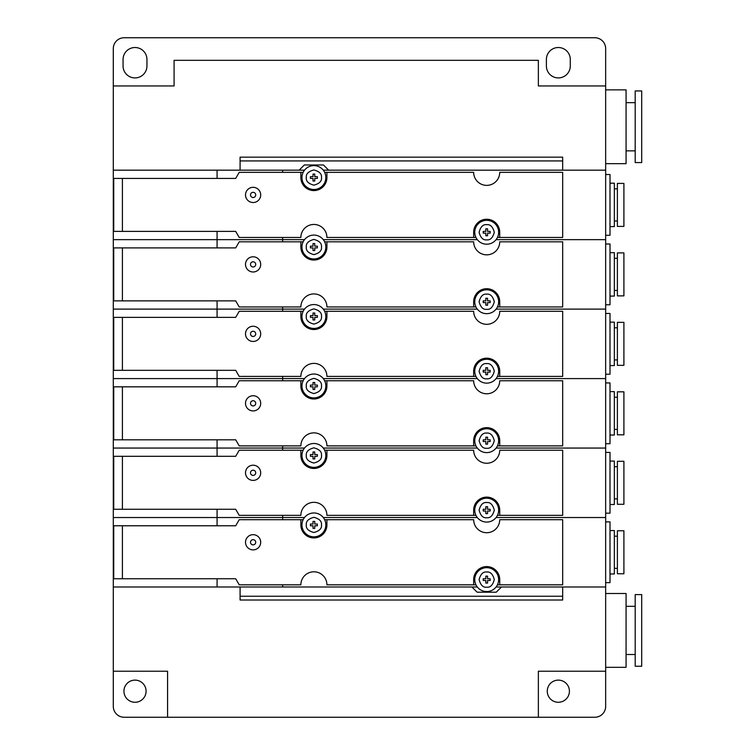 <?xml version="1.0" encoding="UTF-8"?>
<svg xmlns="http://www.w3.org/2000/svg" width="755" height="755" viewBox="0 0 755 755"><rect width="100%" height="100%" fill="white"/><g stroke="black" fill="none" stroke-linecap="round" stroke-linejoin="round"><path stroke-width="1.13" d="M605.661 667.316L626.074 667.316L626.074 593.505L605.661 593.505M558.341 702.273A11.07 11.07 0 0 1 547.262 691.202A11.07 11.07 0 0 1 558.341 680.123A11.07 11.07 0 0 1 569.412 691.202A11.07 11.07 0 0 1 558.341 702.273M135.003 702.273A11.07 11.07 0 0 1 123.933 691.202A11.07 11.07 0 0 1 135.003 680.123A11.07 11.07 0 0 1 146.083 691.202A11.07 11.07 0 0 1 135.003 702.273M626.074 654.51L635.191 654.51M626.074 606.312L635.191 606.312M635.191 666.231L635.191 594.591L641.703 594.591L641.703 666.231L635.191 666.231M282.634 519.695L282.634 517.524L113.297 517.524L113.297 586.994L477.311 586.994L471.932 586.994L477.141 592.203L496.252 592.203L501.462 586.994L496.082 586.994L605.661 586.994L605.661 671.223L538.362 671.223L538.362 717.25L594.808 717.25A10.853 10.853 0 0 0 605.661 706.397L605.661 671.223M240.081 586.994L240.081 596.242L562.683 596.242L562.683 586.994M562.683 596.242L562.683 600.017L240.081 600.017L240.081 596.242M113.297 586.994L113.297 671.223L167.572 671.223L167.572 717.25L538.362 717.25M113.297 671.223L113.297 706.397A10.853 10.853 0 0 0 124.15 717.25L167.572 717.25M301.953 524.904A11.938 11.938 0 0 1 313.891 512.966A11.938 11.938 0 0 1 325.83 524.904A11.938 11.938 0 0 1 313.891 536.843A11.938 11.938 0 0 1 301.953 524.904A11.938 11.938 0 0 0 313.891 536.843A11.938 11.938 0 0 0 325.83 524.904M486.701 591.552A11.938 11.938 0 0 1 474.753 579.613A11.938 11.938 0 0 1 486.701 567.675A11.938 11.938 0 0 1 498.64 579.613A11.938 11.938 0 0 1 486.701 591.552A11.938 11.938 0 0 0 498.64 579.613A11.938 11.938 0 0 0 486.701 567.675M497.441 584.823L562.683 584.823L562.683 519.695L499.725 519.695A13.024 13.024 0 0 1 486.701 532.719A13.024 13.024 0 0 1 473.668 519.695L324.631 519.695M326.915 519.695L326.915 524.904A13.024 13.024 0 0 1 313.891 537.928A13.024 13.024 0 0 1 300.868 524.904L300.868 519.695L239.212 519.695L235.702 525.773L113.731 525.773L113.731 578.745L235.702 578.745L239.212 584.823L300.868 584.823A13.024 13.024 0 0 1 313.891 571.799A13.024 13.024 0 0 1 326.915 584.823L475.952 584.823M253.104 549.876A7.597 7.597 0 0 1 245.507 542.269A7.597 7.597 0 0 1 253.104 534.672A7.597 7.597 0 0 1 260.702 542.269A7.597 7.597 0 0 1 253.104 549.876M253.104 544.874A2.605 2.605 0 0 1 250.5 542.269A2.605 2.605 0 0 1 253.104 539.665A2.605 2.605 0 0 1 255.709 542.269A2.605 2.605 0 0 1 253.104 544.874M499.725 584.823L499.725 579.613A13.024 13.024 0 0 0 486.701 566.59A13.024 13.024 0 0 0 473.668 579.613L473.668 584.823M303.151 519.695L300.868 519.695M310.418 525.773L313.023 525.773L313.023 528.377L314.76 528.377L314.76 525.773L317.364 525.773L317.364 524.036L314.76 524.036L314.76 521.431L313.023 521.431L313.023 524.036L310.418 524.036L310.418 525.773M483.228 580.482L485.833 580.482L485.833 583.087L487.57 583.087L487.57 580.482L490.174 580.482L490.174 578.745L487.57 578.745L487.57 576.14L485.833 576.14L485.833 578.745L483.228 578.745L483.228 580.482M605.661 582.652L610.002 582.652L610.002 521.865L605.661 521.865M610.002 573.97L614.344 573.97L614.344 530.548L610.002 530.548M617.392 536.192L614.344 536.192M617.392 568.326L614.344 568.326M623.904 573.753L623.904 530.765L617.392 530.765L617.392 573.753L623.904 573.753M282.634 515.354L282.634 517.524L304.51 517.524L217.072 517.524L217.072 525.773M217.072 578.745L217.072 586.994M282.634 586.994L282.634 584.823M605.661 170.177L605.661 85.947L538.362 85.947L538.362 60.325L174.084 60.325L174.084 85.947L113.297 85.947L113.297 170.177L299.131 170.177L304.341 164.968L323.442 164.968L328.651 170.177L323.282 170.177L605.661 170.177L605.661 239.646L496.082 239.646L605.661 239.646L605.661 309.116L496.082 309.116L605.661 309.116L605.661 378.585L496.082 378.585L605.661 378.585L605.661 448.055L496.082 448.055L605.661 448.055L605.661 517.524L496.082 517.524L605.661 517.524L605.661 586.994M323.282 517.524L477.311 517.524L323.282 517.524M301.953 455.435A11.938 11.938 0 0 1 313.891 443.496A11.938 11.938 0 0 1 325.83 455.435A11.938 11.938 0 0 1 313.891 467.373A11.938 11.938 0 0 1 301.953 455.435A11.938 11.938 0 0 0 313.891 467.373A11.938 11.938 0 0 0 325.83 455.435M486.701 522.082A11.938 11.938 0 0 1 474.753 510.144A11.938 11.938 0 0 1 486.701 498.206A11.938 11.938 0 0 1 498.64 510.144A11.938 11.938 0 0 1 486.701 522.082A11.938 11.938 0 0 0 498.64 510.144A11.938 11.938 0 0 0 486.701 498.206M497.441 515.354L562.683 515.354L562.683 450.225L499.725 450.225A13.024 13.024 0 0 1 486.701 463.249A13.024 13.024 0 0 1 473.668 450.225L324.631 450.225M326.915 450.225L326.915 455.435A13.024 13.024 0 0 1 313.891 468.459A13.024 13.024 0 0 1 300.868 455.435L300.868 450.225L239.212 450.225L235.702 456.303L113.731 456.303L113.731 509.276L235.702 509.276L239.212 515.354L300.868 515.354A13.024 13.024 0 0 1 313.891 502.33A13.024 13.024 0 0 1 326.915 515.354L475.952 515.354M253.104 480.406A7.597 7.597 0 0 1 245.507 472.8A7.597 7.597 0 0 1 253.104 465.203A7.597 7.597 0 0 1 260.702 472.8A7.597 7.597 0 0 1 253.104 480.406M253.104 475.405A2.605 2.605 0 0 1 250.5 472.8A2.605 2.605 0 0 1 253.104 470.195A2.605 2.605 0 0 1 255.709 472.8A2.605 2.605 0 0 1 253.104 475.405M499.725 515.354L499.725 510.144A13.024 13.024 0 0 0 486.701 497.12A13.024 13.024 0 0 0 473.668 510.144L473.668 515.354M303.151 450.225L300.868 450.225M310.418 456.303L313.023 456.303L313.023 458.908L314.76 458.908L314.76 456.303L317.364 456.303L317.364 454.567L314.76 454.567L314.76 451.962L313.023 451.962L313.023 454.567L310.418 454.567L310.418 456.303M483.228 511.012L485.833 511.012L485.833 513.617L487.57 513.617L487.57 511.012L490.174 511.012L490.174 509.276L487.57 509.276L487.57 506.671L485.833 506.671L485.833 509.276L483.228 509.276L483.228 511.012M605.661 513.183L610.002 513.183L610.002 452.396L605.661 452.396M610.002 504.5L614.344 504.5L614.344 461.079L610.002 461.079M617.392 466.722L614.344 466.722M617.392 498.857L614.344 498.857M623.904 504.283L623.904 461.296L617.392 461.296L617.392 504.283L623.904 504.283M217.072 509.276L217.072 517.524L113.297 517.524L113.297 448.055L217.072 448.055L217.072 456.303M282.634 450.225L282.634 448.055L113.297 448.055L113.297 378.585L217.072 378.585L217.072 386.834M282.634 445.884L282.634 448.055L304.51 448.055L217.072 448.055L217.072 439.806M323.282 448.055L477.311 448.055L323.282 448.055M301.953 385.965A11.938 11.938 0 0 1 313.891 374.027A11.938 11.938 0 0 1 325.83 385.965A11.938 11.938 0 0 1 313.891 397.904A11.938 11.938 0 0 1 301.953 385.965A11.938 11.938 0 0 0 313.891 397.904A11.938 11.938 0 0 0 325.83 385.965M486.701 452.613A11.938 11.938 0 0 1 474.753 440.675A11.938 11.938 0 0 1 486.701 428.736A11.938 11.938 0 0 1 498.64 440.675A11.938 11.938 0 0 1 486.701 452.613A11.938 11.938 0 0 0 498.64 440.675A11.938 11.938 0 0 0 486.701 428.736M497.441 445.884L562.683 445.884L562.683 380.756L499.725 380.756A13.024 13.024 0 0 1 486.701 393.78A13.024 13.024 0 0 1 473.668 380.756L324.631 380.756M326.915 380.756L326.915 385.965A13.024 13.024 0 0 1 313.891 398.989A13.024 13.024 0 0 1 300.868 385.965L300.868 380.756L239.212 380.756L235.702 386.834L113.731 386.834L113.731 439.806L235.702 439.806L239.212 445.884L300.868 445.884A13.024 13.024 0 0 1 313.891 432.86A13.024 13.024 0 0 1 326.915 445.884L475.952 445.884M253.104 410.928A7.597 7.597 0 0 1 245.507 403.33A7.597 7.597 0 0 1 253.104 395.733A7.597 7.597 0 0 1 260.702 403.33A7.597 7.597 0 0 1 253.104 410.928M253.104 405.935A2.605 2.605 0 0 1 250.5 403.33A2.605 2.605 0 0 1 253.104 400.726A2.605 2.605 0 0 1 255.709 403.33A2.605 2.605 0 0 1 253.104 405.935M499.725 445.884L499.725 440.675A13.024 13.024 0 0 0 486.701 427.651A13.024 13.024 0 0 0 473.668 440.675L473.668 445.884M303.151 380.756L300.868 380.756M310.418 386.834L313.023 386.834L313.023 389.438L314.76 389.438L314.76 386.834L317.364 386.834L317.364 385.097L314.76 385.097L314.76 382.492L313.023 382.492L313.023 385.097L310.418 385.097L310.418 386.834M483.228 441.543L485.833 441.543L485.833 444.148L487.57 444.148L487.57 441.543L490.174 441.543L490.174 439.806L487.57 439.806L487.57 437.202L485.833 437.202L485.833 439.806L483.228 439.806L483.228 441.543M610.002 443.714L605.661 443.714L610.002 443.714L610.002 382.927L605.661 382.927L610.002 382.927M614.344 435.031L610.002 435.031L614.344 435.031L614.344 391.609L610.002 391.609L614.344 391.609M617.392 397.253L614.344 397.253M617.392 429.387L614.344 429.387L617.392 429.387M623.904 434.814L623.904 391.826L617.392 391.826L617.392 434.814L623.904 434.814L617.392 434.814M623.904 391.826L617.392 391.826M282.634 380.756L282.634 378.585L113.297 378.585L113.297 309.116L217.072 309.116L217.072 317.364M282.634 376.415L282.634 378.585L304.51 378.585L217.072 378.585L217.072 370.337M323.282 378.585L477.311 378.585L323.282 378.585M301.953 316.496A11.938 11.938 0 0 1 313.891 304.558A11.938 11.938 0 0 1 325.83 316.496A11.938 11.938 0 0 1 313.891 328.434A11.938 11.938 0 0 1 301.953 316.496A11.938 11.938 0 0 0 313.891 328.434A11.938 11.938 0 0 0 325.83 316.496M486.701 383.144A11.938 11.938 0 0 1 474.753 371.205A11.938 11.938 0 0 1 486.701 359.267A11.938 11.938 0 0 1 498.64 371.205A11.938 11.938 0 0 1 486.701 383.144A11.938 11.938 0 0 0 498.64 371.205A11.938 11.938 0 0 0 486.701 359.267M497.441 376.415L562.683 376.415L562.683 311.286L499.725 311.286A13.024 13.024 0 0 1 486.701 324.31A13.024 13.024 0 0 1 473.668 311.286L324.631 311.286M326.915 311.286L326.915 316.496A13.024 13.024 0 0 1 313.891 329.52A13.024 13.024 0 0 1 300.868 316.496L300.868 311.286L239.212 311.286L235.702 317.364L113.731 317.364L113.731 370.337L235.702 370.337L239.212 376.415L300.868 376.415A13.024 13.024 0 0 1 313.891 363.391A13.024 13.024 0 0 1 326.915 376.415L475.952 376.415M253.104 341.458A7.597 7.597 0 0 1 245.507 333.861A7.597 7.597 0 0 1 253.104 326.264A7.597 7.597 0 0 1 260.702 333.861A7.597 7.597 0 0 1 253.104 341.458M253.104 336.466A2.605 2.605 0 0 1 250.5 333.861A2.605 2.605 0 0 1 253.104 331.256A2.605 2.605 0 0 1 255.709 333.861A2.605 2.605 0 0 1 253.104 336.466M499.725 376.415L499.725 371.205A13.024 13.024 0 0 0 486.701 358.181A13.024 13.024 0 0 0 473.668 371.205L473.668 376.415M303.151 311.286L300.868 311.286M310.418 317.364L313.023 317.364L313.023 319.969L314.76 319.969L314.76 317.364L317.364 317.364L317.364 315.628L314.76 315.628L314.76 313.023L313.023 313.023L313.023 315.628L310.418 315.628L310.418 317.364M483.228 372.073L485.833 372.073L485.833 374.678L487.57 374.678L487.57 372.073L490.174 372.073L490.174 370.337L487.57 370.337L487.57 367.732L485.833 367.732L485.833 370.337L483.228 370.337L483.228 372.073M605.661 374.244L610.002 374.244L610.002 313.457L605.661 313.457M610.002 365.562L614.344 365.562L614.344 322.14L610.002 322.14M617.392 327.783L614.344 327.783M617.392 359.918L614.344 359.918L617.392 359.918M623.904 365.344L623.904 322.357L617.392 322.357L617.392 365.344L623.904 365.344M282.634 311.286L282.634 309.116L113.297 309.116L113.297 239.646L217.072 239.646L217.072 247.895M282.634 306.945L282.634 309.116L304.51 309.116L217.072 309.116L217.072 300.868M323.282 309.116L477.311 309.116L323.282 309.116M301.953 247.027A11.938 11.938 0 0 1 313.891 235.088A11.938 11.938 0 0 1 325.83 247.027A11.938 11.938 0 0 1 313.891 258.965A11.938 11.938 0 0 1 301.953 247.027A11.938 11.938 0 0 0 313.891 258.965A11.938 11.938 0 0 0 325.83 247.027M486.701 313.674A11.938 11.938 0 0 1 474.753 301.736A11.938 11.938 0 0 1 486.701 289.797A11.938 11.938 0 0 1 498.64 301.736A11.938 11.938 0 0 1 486.701 313.674A11.938 11.938 0 0 0 498.64 301.736A11.938 11.938 0 0 0 486.701 289.797M497.441 306.945L562.683 306.945L562.683 241.817L499.725 241.817A13.024 13.024 0 0 1 486.701 254.841A13.024 13.024 0 0 1 473.668 241.817L324.631 241.817M326.915 241.817L326.915 247.027A13.024 13.024 0 0 1 313.891 260.05A13.024 13.024 0 0 1 300.868 247.027L300.868 241.817L239.212 241.817L235.702 247.895L113.731 247.895L113.731 300.868L235.702 300.868L239.212 306.945L300.868 306.945A13.024 13.024 0 0 1 313.891 293.921A13.024 13.024 0 0 1 326.915 306.945L475.952 306.945M253.104 271.989A7.597 7.597 0 0 1 245.507 264.392A7.597 7.597 0 0 1 253.104 256.794A7.597 7.597 0 0 1 260.702 264.392A7.597 7.597 0 0 1 253.104 271.989M253.104 266.996A2.605 2.605 0 0 1 250.5 264.392A2.605 2.605 0 0 1 253.104 261.787A2.605 2.605 0 0 1 255.709 264.392A2.605 2.605 0 0 1 253.104 266.996M499.725 306.945L499.725 301.736A13.024 13.024 0 0 0 486.701 288.712A13.024 13.024 0 0 0 473.668 301.736L473.668 306.945M303.151 241.817L300.868 241.817M310.418 247.895L313.023 247.895L313.023 250.5L314.76 250.5L314.76 247.895L317.364 247.895L317.364 246.158L314.76 246.158L314.76 243.554L313.023 243.554L313.023 246.158L310.418 246.158L310.418 247.895M483.228 302.604L485.833 302.604L485.833 305.209L487.57 305.209L487.57 302.604L490.174 302.604L490.174 300.868L487.57 300.868L487.57 298.263L485.833 298.263L485.833 300.868L483.228 300.868L483.228 302.604M605.661 304.775L610.002 304.775L610.002 243.988L605.661 243.988M610.002 296.092L614.344 296.092L614.344 252.67L610.002 252.67M617.392 258.314L614.344 258.314L617.392 258.314M617.392 290.448L614.344 290.448M623.904 295.875L623.904 252.887L617.392 252.887L617.392 295.875L623.904 295.875L617.392 295.875M623.904 252.887L617.392 252.887M282.634 241.817L282.634 239.646L113.297 239.646L113.297 170.177M282.634 237.476L282.634 239.646L304.51 239.646L217.072 239.646L217.072 231.398M323.282 239.646L477.311 239.646L323.282 239.646M301.953 177.557A11.938 11.938 0 0 1 313.891 165.619A11.938 11.938 0 0 1 325.83 177.557A11.938 11.938 0 0 1 313.891 189.496A11.938 11.938 0 0 1 301.953 177.557A11.938 11.938 0 0 0 313.891 189.496A11.938 11.938 0 0 0 325.83 177.557M486.701 244.205A11.938 11.938 0 0 1 474.753 232.266A11.938 11.938 0 0 1 486.701 220.328A11.938 11.938 0 0 1 498.64 232.266A11.938 11.938 0 0 1 486.701 244.205A11.938 11.938 0 0 0 498.64 232.266A11.938 11.938 0 0 0 486.701 220.328M497.441 237.476L562.683 237.476L562.683 172.348L499.725 172.348A13.024 13.024 0 0 1 486.701 185.371A13.024 13.024 0 0 1 473.668 172.348L324.631 172.348M326.915 172.348L326.915 177.557A13.024 13.024 0 0 1 313.891 190.581A13.024 13.024 0 0 1 300.868 177.557L300.868 172.348L239.212 172.348L235.702 178.425L113.731 178.425L113.731 231.398L235.702 231.398L239.212 237.476L300.868 237.476A13.024 13.024 0 0 1 313.891 224.452A13.024 13.024 0 0 1 326.915 237.476L475.952 237.476M253.104 202.519A7.597 7.597 0 0 1 245.507 194.922A7.597 7.597 0 0 1 253.104 187.325A7.597 7.597 0 0 1 260.702 194.922A7.597 7.597 0 0 1 253.104 202.519M253.104 197.527A2.605 2.605 0 0 1 250.5 194.922A2.605 2.605 0 0 1 253.104 192.317A2.605 2.605 0 0 1 255.709 194.922A2.605 2.605 0 0 1 253.104 197.527M499.725 237.476L499.725 232.266A13.024 13.024 0 0 0 486.701 219.243A13.024 13.024 0 0 0 473.668 232.266L473.668 237.476M303.151 172.348L300.868 172.348M310.418 178.425L313.023 178.425L313.023 181.03L314.76 181.03L314.76 178.425L317.364 178.425L317.364 176.689L314.76 176.689L314.76 174.084L313.023 174.084L313.023 176.689L310.418 176.689L310.418 178.425M483.228 233.135L485.833 233.135L485.833 235.739L487.57 235.739L487.57 233.135L490.174 233.135L490.174 231.398L487.57 231.398L487.57 228.793L485.833 228.793L485.833 231.398L483.228 231.398L483.228 233.135M605.661 235.305L610.002 235.305L610.002 174.518L605.661 174.518M610.002 226.623L614.344 226.623L614.344 183.201L610.002 183.201M617.392 188.844L614.344 188.844M617.392 220.979L614.344 220.979M623.904 226.406L623.904 183.418L617.392 183.418L617.392 226.406L623.904 226.406L617.392 226.406M623.904 183.418L617.392 183.418M217.072 170.177L217.072 178.425M282.634 172.348L282.634 170.177M299.131 170.177L304.51 170.177L299.131 170.177M570.28 65.968A11.938 11.938 0 0 1 558.341 77.916A11.938 11.938 0 0 1 546.394 65.968L546.394 59.456A11.938 11.938 0 0 1 558.341 47.518A11.938 11.938 0 0 1 570.28 59.456L570.28 65.968M146.951 65.968A11.938 11.938 0 0 1 135.003 77.916A11.938 11.938 0 0 1 123.065 65.968L123.065 59.456A11.938 11.938 0 0 1 135.003 47.518A11.938 11.938 0 0 1 146.951 59.456L146.951 65.968M605.661 163.665L626.074 163.665L626.074 89.854L605.661 89.854M626.074 150.858L635.191 150.858M626.074 102.661L635.191 102.661M635.191 162.58L635.191 90.94L641.703 90.94L641.703 162.58L635.191 162.58M562.683 170.177L562.683 160.928L240.081 160.928L240.081 170.177M562.683 160.928L562.683 157.153L240.081 157.153L240.081 160.928M605.661 85.947L605.661 48.603A10.853 10.853 0 0 0 594.808 37.75L124.15 37.75A10.853 10.853 0 0 0 113.297 48.603L113.297 85.947M306.294 524.904C305.86 521.318 308.399 518.779 313.891 517.307C319.393 518.779 321.923 521.318 321.488 524.904C321.923 528.5 319.393 531.029 313.891 532.501C308.399 531.029 305.86 528.5 306.294 524.904M486.701 587.211C483.106 587.645 480.576 585.106 479.095 579.613C480.576 574.111 483.106 571.582 486.701 572.016C490.288 571.582 492.826 574.111 494.298 579.613C492.826 585.106 490.288 587.645 486.701 587.211M122.414 578.745L122.414 525.773M306.294 455.435C305.86 451.849 308.399 449.31 313.891 447.838C319.393 449.31 321.923 451.849 321.488 455.435C321.923 459.031 319.393 461.56 313.891 463.032C308.399 461.56 305.86 459.031 306.294 455.435M486.701 517.741C483.106 518.175 480.576 515.637 479.095 510.144C480.576 504.642 483.106 502.113 486.701 502.547C490.288 502.113 492.826 504.642 494.298 510.144C492.826 515.637 490.288 518.175 486.701 517.741M122.414 509.276L122.414 456.303M306.294 385.965C305.86 382.37 308.399 379.841 313.891 378.368C319.393 379.841 321.923 382.37 321.488 385.965C321.923 389.561 319.393 392.09 313.891 393.563C308.399 392.09 305.86 389.561 306.294 385.965M486.701 448.272C483.106 448.706 480.576 446.167 479.095 440.675C480.576 435.173 483.106 432.643 486.701 433.077C490.288 432.643 492.826 435.173 494.298 440.675C492.826 446.167 490.288 448.706 486.701 448.272M122.414 439.806L122.414 386.834M306.294 316.496C305.86 312.9 308.399 310.371 313.891 308.899C319.393 310.371 321.923 312.9 321.488 316.496C321.923 320.092 319.393 322.621 313.891 324.093C308.399 322.621 305.86 320.092 306.294 316.496M486.701 378.802C483.106 379.236 480.576 376.698 479.095 371.205C480.576 365.703 483.106 363.174 486.701 363.608C490.288 363.174 492.826 365.703 494.298 371.205C492.826 376.698 490.288 379.236 486.701 378.802M122.414 370.337L122.414 317.364M306.294 247.027C305.86 243.431 308.399 240.902 313.891 239.429C319.393 240.902 321.923 243.431 321.488 247.027C321.923 250.622 319.393 253.151 313.891 254.624C308.399 253.151 305.86 250.622 306.294 247.027M486.701 309.333C483.106 309.767 480.576 307.228 479.095 301.736C480.576 296.234 483.106 293.704 486.701 294.139C490.288 293.704 492.826 296.234 494.298 301.736C492.826 307.228 490.288 309.767 486.701 309.333M122.414 300.868L122.414 247.895M306.294 177.557C305.86 173.961 308.399 171.432 313.891 169.96C319.393 171.432 321.923 173.961 321.488 177.557C321.923 181.153 319.393 183.682 313.891 185.154C308.399 183.682 305.86 181.153 306.294 177.557M486.701 239.863C483.106 240.298 480.576 237.759 479.095 232.266C480.576 226.764 483.106 224.235 486.701 224.669C490.288 224.235 492.826 226.764 494.298 232.266C492.826 237.759 490.288 240.298 486.701 239.863M122.414 231.398L122.414 178.425M635.191 90.94L641.703 90.94"/></g></svg>
